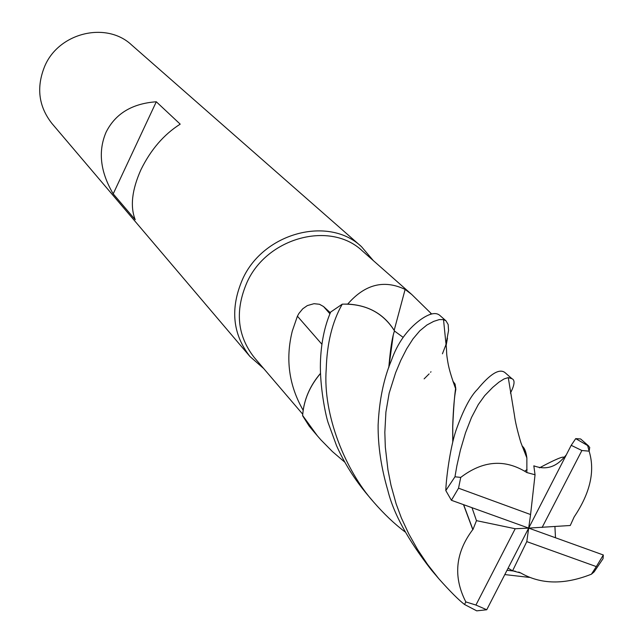 <?xml version="1.0" encoding="UTF-8"?>
<svg xmlns="http://www.w3.org/2000/svg" width="643" height="643" viewBox="0 0 643 643"><rect width="100%" height="100%" fill="white"/><g stroke="black" fill="none" stroke-linecap="round" stroke-linejoin="round"><path stroke-width="0.96" d="M344.833 462.221L332.415 451.571L320.945 439.916L317.361 435.809L302.628 415.474C303.785 400.131 309.733 386.146 320.463 373.527C309.733 386.138 303.793 400.123 302.628 415.474L303.174 410.274C305.248 396.755 311.011 384.466 320.455 373.422M373.31 260.584L361.511 246.695C328.694 215.445 263.3 232.734 242.588 279.199C230.033 308.262 232.493 334.03 249.95 356.495L263.654 368.511M394.183 330.341L405.122 289.422L411.705 294.446L362.387 250.955C330.606 220.549 267.11 237.299 246.992 282.39C234.791 310.625 237.195 335.646 254.202 357.436L302.724 414.205M361.511 246.695L131.59 44.946C106.465 21.211 58.907 32.528 44.753 66.165C36.161 87.239 38.54 106.32 51.874 123.408L249.95 356.495M156.297 101.771L180.201 124.147C163.869 134.491 150.775 149.682 140.93 169.728C131.936 189.862 130.031 206.516 135.215 219.705L113.2 193.864C100.268 171.874 97.897 151.314 106.079 132.201C115.37 113.666 132.112 103.523 156.297 101.771L113.2 193.864M303.174 410.314C288.932 385.503 285.299 359.083 292.292 331.057L297.412 316.195L298.866 313.519L302.74 308.801L307.338 305.586L314.001 303.689L319.483 304.268L323.525 306.526L330.373 312.787M447.48 338.114L446.162 345.371M411.705 294.446L431.638 313.977M347.718 304.091C364.935 284.286 384.072 279.392 405.122 289.422M405.058 531.898C394.545 523.997 384.088 514.062 373.671 502.095C345.621 470.829 322.649 414.735 326.226 369.267C326.949 343.37 332.294 321.669 342.261 304.163L347.831 304.083C368.648 305.272 384.201 314.202 394.497 330.864L394.489 330.888C383.019 312.643 365.706 303.729 342.542 304.147C365.69 303.721 383.003 312.635 394.489 330.888C392.608 336.016 390.992 345.227 389.642 358.529L388.774 367.515M403.185 337.39L394.456 331M321.894 344.254L297.412 316.195M424.131 378.864L429.114 373.888M430.585 372.249L430.995 371.767M442.424 353.811L445.43 346.047M445.655 345.315L445.864 344.656M302.612 415.756L309.146 426.052L312.932 430.601M476.728 610.85L464.551 604.492C458.764 600.072 450.188 591.488 438.815 578.74L427.627 564.514L417.556 549.468L408.755 533.851L401.369 517.928L396.168 503.943L390.984 485.232L387.938 469.76L385.318 447.086L384.827 432.353L385.913 412.05L389.16 393.186L395.622 372.731L400.774 360.393L406.665 348.811L413.031 338.845L419.823 330.807L426.936 324.988L433.663 321.396L439.265 319.595L443.517 319.587L446.025 320.857L439.699 315.303C435.681 311.919 429.114 313.511 419.975 320.077C406.987 329.835 397.47 343.249 391.434 360.337C383.678 378.719 379.241 400.324 378.116 425.127C377.955 445.985 381.186 467.702 387.801 490.279C393.428 513.379 407.959 539.951 431.397 570.011L438.791 578.716M342.261 304.163L330.671 312.056C324.402 326.54 320.986 343.515 320.407 362.99C319.804 385.752 325.334 414.373 328.123 422.66L336.554 445.712C344.439 463.322 354.807 479.75 367.643 494.989L372.803 501.058M508.107 568.163L512.592 570.815L526.786 541.615L596.326 566.604L591.415 574.191L594.1 571.908L603.03 558.703M529.334 577.406L504.803 574.577M448.517 330.735L446.025 344.109M505.237 372.811L505.068 372.659C499.498 368.174 490.287 373.744 477.46 389.353C470.363 396.321 463.193 410.057 455.951 430.545C449.947 448.573 446.073 479.316 445.808 490.577L451.402 500.278L528.683 528.104L515.196 528.739L475.924 605.047L465.829 601.904L464.543 604.492M566.298 454.882L564.128 457.334C555.584 467.34 545.481 470.17 533.827 465.829L535.048 474.775L530.579 514.545L458.539 488.19L451.402 500.278M596.326 566.604L603.327 554.989L528.683 528.104L570.261 525.5L574.175 516.9C590.258 492.9 595.241 470.989 589.117 451.169L587.654 445.559L589.727 447.399L589.141 451.225M603.03 558.711L603.327 554.989M535.048 474.775L526.874 472.557C505.085 458.797 483.038 460.412 460.726 477.411L458.539 488.19M526.866 472.557L526.866 457.937C526.095 451.756 524.503 447.801 522.092 446.049M460.726 477.403L454.963 476.793L456.892 465.677L460.404 450.108L465.508 432.827L471.504 417.476L478.288 404.568L484.685 395.654L492.699 387.391L498.92 382.175L504.104 378.912L508.267 377.61L511.973 378.719C515.172 380.061 514.657 384.852 510.421 393.106M526.786 457.76L525.001 450.124L522.148 446.202M575.71 438.63L571.201 445.326L528.683 528.104L526.786 541.615M588.803 446.138L580.621 438.96L575.702 438.622L587.646 445.559M512.592 570.815L520.878 573.034C540.932 584.535 564.45 584.913 591.415 574.191M520.878 573.034L518.684 572.061M388.854 367.266L393.259 334.979M476.72 610.85L486.735 609.757L528.683 528.104L530.579 514.545M555.496 537.765L554.917 526.577M472.002 507.697L476.471 520.653L472.918 529.615L463.635 504.683M452.833 441.87L452.744 426.502C453.604 407.485 454.601 394.537 455.726 387.665L452.929 381.243M446.025 320.857L448.171 324.562L448.541 330.462M472.918 529.615L472.782 529.591C455.332 552.731 453.018 576.835 465.829 601.904M472.782 529.599L463.49 504.626M452.752 442.175L452.696 426.333C453.307 408.835 454.36 396.506 455.847 389.336L455.083 384.112L452.921 381.219M454.963 476.801L445.808 490.577M476.471 520.653L515.196 528.739M475.924 605.047L486.735 609.757M542.105 527.485L581.891 450.51L571.201 445.326M581.891 450.51L589.117 451.169M430.505 314.306L430.786 313.213M329.955 313.824L323.525 306.526M564.128 457.334C563.003 456.144 554.796 459.641 539.501 467.831M312.265 429.821L317.361 435.809M526.866 457.937L520.886 442.625C517.374 430.802 515.212 421.559 514.384 414.888L508.267 377.61M524.744 471.15L527.075 469.535M515.3 571.201L507.005 570.293M443.517 319.587L445.599 340.284C447.07 352.645 446.242 350.909 446.989 356.68C448.123 364.115 448.517 369.114 455.847 389.336M505.068 372.659L511.973 378.719"/></g></svg>
